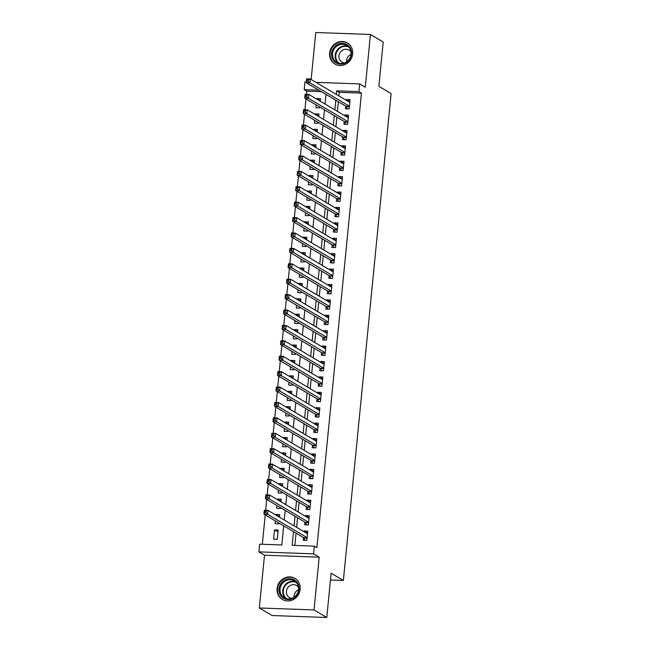 <?xml version="1.0" encoding="UTF-8"?>
<svg xmlns="http://www.w3.org/2000/svg" width="650" height="650" viewBox="0 0 650 650"><rect width="100%" height="100%" fill="white"/><g stroke="black" fill="none" stroke-linecap="round" stroke-linejoin="round"><path stroke-width="0.97" d="M329.607 53.097A12.252 11.351 -59.4 0 0 334.896 64.058A12.252 11.351 -59.4 0 0 352.666 53.926A12.252 11.351 -59.4 0 0 347.376 42.965A12.252 11.351 -59.4 0 0 329.607 53.097M277.111 588.518A12.252 11.351 -59.4 0 0 282.392 599.479A12.252 11.351 -59.4 0 0 300.17 589.347A12.252 11.351 -59.4 0 0 294.881 578.386A12.252 11.351 -59.4 0 0 277.111 588.518M321.392 91.691L306.767 91.163L304.216 89.651L304.964 81.949L306.288 81.998M330.46 579.987L343.371 580.45L391.113 93.567L378.861 86.32L383.207 42.023L370.443 34.466L315.754 32.5L311.147 79.495M343.371 580.45L331.118 573.202L326.779 617.5L272.09 615.534L259.326 607.977L314.023 609.944L319.191 557.172L313.576 553.849L258.887 551.883L259.642 544.18L281.816 544.976L283.692 525.834M319.191 557.172L264.501 555.206L259.326 607.977M264.501 555.206L258.887 551.883M306.767 91.163L306.459 94.315M306.004 98.881L304.947 109.72M304.493 114.294L303.436 125.125M302.989 129.699L301.925 140.538M301.478 145.104L300.414 155.943M299.967 160.518L298.902 171.348M298.456 175.923L297.391 186.761M296.944 191.327L295.88 202.166M295.433 206.741L294.369 217.571M293.922 222.146L292.858 232.984M292.411 237.551L291.346 248.389M290.899 252.964L289.835 263.794M289.388 268.369L288.324 279.207M287.877 283.774L286.812 294.613M286.366 299.187L285.301 310.017M284.854 314.592L283.798 325.431M283.343 329.997L282.287 340.836M281.832 345.41L280.776 356.241M280.321 360.815L279.264 371.654M278.817 376.22L277.753 387.059M277.306 391.633L276.242 402.464M275.795 407.038L274.731 417.877M274.284 422.443L273.219 433.282M272.773 437.856L271.708 448.695M271.261 453.261L270.197 464.1M269.75 468.666L268.686 479.505M268.239 484.079L267.174 494.918M266.727 499.484L265.663 510.323M265.216 514.889L262.332 544.278M326.779 617.5L314.023 609.944M345.719 106.096L345.459 108.786L349.156 108.924L350.058 99.678L346.361 99.547L346.287 100.295M344.207 121.501L343.947 124.199L347.644 124.329L348.546 115.082L344.849 114.952L344.776 115.708M342.696 136.906L342.436 139.604L346.133 139.734L347.035 130.496L343.338 130.357L343.265 131.113M341.185 152.319L340.925 155.009L344.622 155.147L345.524 145.901L341.827 145.771L341.754 146.526M339.674 167.724L339.414 170.422L343.111 170.552L344.012 161.306L340.324 161.176L340.243 161.931M338.171 183.129L337.902 185.827L341.599 185.965L342.501 176.719L338.812 176.581L338.731 177.336M336.659 198.543L336.391 201.232L340.088 201.37L340.99 192.124L337.301 191.994L337.228 192.749M335.148 213.947L334.88 216.645L338.577 216.775L339.487 207.529L335.79 207.399L335.717 208.154M333.637 229.352L333.369 232.05L337.066 232.188L337.976 222.942L334.279 222.804L334.206 223.559M332.126 244.766L331.858 247.463L335.554 247.593L336.464 238.347L332.767 238.217L332.694 238.972M330.614 260.171L330.346 262.868L334.043 262.998L334.953 253.752L331.256 253.622L331.183 254.377M329.103 275.576L328.835 278.273L332.532 278.411L333.442 269.165L329.745 269.027L329.672 269.783M327.592 290.989L327.324 293.686L331.021 293.816L331.931 284.57L328.234 284.44L328.161 285.196M326.081 306.394L325.821 309.091L329.509 309.221L330.419 299.975L326.723 299.845L326.649 300.601M324.569 321.799L324.309 324.496L327.998 324.634L328.908 315.388L325.211 315.25L325.138 316.006M323.058 337.212L322.798 339.909L326.487 340.039L327.397 330.793L323.7 330.663L323.627 331.419M321.547 352.617L321.287 355.314L324.984 355.444L325.886 346.198L322.189 346.068L322.116 346.824M320.036 368.022L319.776 370.719L323.473 370.858L324.374 361.611L320.678 361.473L320.604 362.229M318.524 383.435L318.264 386.132L321.961 386.262L322.863 377.016L319.166 376.886L319.093 377.642M317.013 398.84L316.753 401.537L320.45 401.668L321.352 392.421L317.655 392.291L317.582 393.047M315.502 414.245L315.242 416.942L318.939 417.081L319.841 407.834L316.152 407.696L316.071 408.452M313.999 429.658L313.731 432.356L317.428 432.486L318.329 423.239L314.641 423.109L314.559 423.865M312.488 445.063L312.219 447.761L315.916 447.891L316.818 438.644L313.129 438.514L313.056 439.27M310.976 460.468L310.708 463.166L314.405 463.304L315.315 454.058L311.618 453.919L311.545 454.675M309.465 475.881L309.197 478.579L312.894 478.709L313.804 469.462L310.107 469.332L310.034 470.088M307.954 491.286L307.686 493.984L311.382 494.114L312.293 484.868L308.596 484.738L308.523 485.493M306.442 506.691L306.174 509.389L309.871 509.527L310.781 500.281L307.084 500.142L307.011 500.898M304.931 522.104L304.663 524.802L308.36 524.932L309.27 515.686L305.573 515.556L305.5 516.311M278.005 531.976L274.503 529.896L273.593 539.142L277.29 539.273L278.192 530.034L274.503 529.896M279.516 516.563L276.014 514.491L275.949 515.117M275.381 520.91L275.104 523.738L278.801 523.867L278.882 522.982M281.027 501.158L277.517 499.086L277.461 499.712M276.892 505.505L276.616 508.324L280.312 508.462L280.394 507.577M282.539 485.753L279.029 483.673L278.972 484.299M278.403 490.092L278.127 492.919L281.824 493.049L281.905 492.172M284.05 470.34L280.54 468.268L280.483 468.894M279.914 474.687L279.638 477.514L283.335 477.644L283.416 476.759M285.561 454.935L282.051 452.863L281.994 453.489M281.426 459.282L281.149 462.101L284.846 462.239L284.928 461.354M287.072 439.53L283.562 437.45L283.506 438.076M282.937 443.869L282.661 446.696L286.349 446.826L286.439 445.949M288.584 424.117L285.074 422.045L285.017 422.671M284.448 428.464L284.172 431.291L287.861 431.421L287.95 430.536M290.087 408.712L286.585 406.64L286.528 407.266M285.959 413.059L285.683 415.878L289.372 416.016L289.461 415.131M291.598 393.307L288.096 391.227L288.031 391.852M287.471 397.646L287.186 400.473L290.883 400.603L290.973 399.726M293.109 377.894L289.608 375.822L289.543 376.447M288.974 382.241L288.697 385.068L292.394 385.198L292.484 384.312M294.621 362.489L291.119 360.417L291.054 361.043M290.485 366.836L290.209 369.655L293.906 369.793L293.995 368.908M296.132 347.084L292.63 345.004L292.565 345.629M291.996 351.423L291.72 354.25L295.417 354.38L295.506 353.502M297.643 331.671L294.141 329.599L294.076 330.224M293.507 336.017L293.231 338.845L296.928 338.975L297.017 338.089M299.154 316.266L295.652 314.194L295.588 314.819M295.019 320.613L294.743 323.432L298.439 323.57L298.529 322.684M300.666 300.861L297.164 298.781L297.099 299.406M296.53 305.199L296.254 308.027L299.951 308.157L300.04 307.279M302.177 285.447L298.675 283.376L298.61 284.001M298.041 289.794L297.765 292.622L301.462 292.752L301.543 291.866M303.688 270.043L300.186 267.971L300.121 268.596M299.553 274.389L299.276 277.209L302.973 277.347L303.054 276.461M305.199 254.637L301.689 252.557L301.632 253.183M301.064 258.976L300.787 261.804L304.484 261.934L304.566 261.056M306.711 239.224L303.201 237.153L303.144 237.778M302.575 243.571L302.299 246.399L305.996 246.529L306.077 245.643M308.222 223.819L304.712 221.748L304.655 222.373M304.086 228.166L303.81 230.986L307.507 231.124L307.588 230.238M309.733 208.414L306.223 206.334L306.166 206.96M305.598 212.753L305.321 215.581L309.018 215.711L309.099 214.833M311.244 193.001L307.734 190.929L307.678 191.555M307.109 197.348L306.832 200.176L310.521 200.306L310.611 199.42M312.756 177.596L309.246 175.516L309.189 176.15M308.62 181.943L308.344 184.763L312.033 184.901L312.122 184.015M314.259 162.191L310.757 160.111L310.7 160.737M310.131 166.53L309.855 169.357L313.544 169.487L313.633 168.61M315.77 146.778L312.268 144.706L312.203 145.332M311.642 151.125L311.358 153.952L315.055 154.082L315.144 153.197M317.281 131.373L313.779 129.293L313.714 129.927M313.146 135.72L312.869 138.539L316.566 138.678L316.656 137.792M318.793 115.968L315.291 113.888L315.226 114.514M314.657 120.307L314.381 123.134L318.077 123.264L318.167 122.387M279.451 517.189L279.703 514.621L276.014 514.491M280.963 501.784L281.214 499.216L277.517 499.086M282.474 486.379L282.726 483.811L279.029 483.673M283.985 470.966L284.237 468.398L280.54 468.268M285.496 455.561L285.748 452.993L282.051 452.863M287.007 440.156L287.259 437.588L283.562 437.45M288.519 424.743L288.771 422.175L285.074 422.045M290.03 409.338L290.282 406.77L286.585 406.64M291.541 393.933L291.793 391.365L288.096 391.227M293.053 378.519L293.304 375.952L289.608 375.822M294.564 363.114L294.816 360.547L291.119 360.417M296.075 347.709L296.327 345.142L292.63 345.004M297.586 332.296L297.838 329.729L294.141 329.599M299.098 316.891L299.349 314.324L295.652 314.194M300.601 301.486L300.852 298.919L297.164 298.781M302.112 286.073L302.364 283.506L298.675 283.376M303.623 270.668L303.875 268.101L300.186 267.971M305.134 255.263L305.386 252.696L301.689 252.557M306.646 239.85L306.898 237.283L303.201 237.153M308.157 224.445L308.409 221.877L304.712 221.748M309.668 209.04L309.92 206.472L306.223 206.334M311.179 193.627L311.431 191.059L307.734 190.929M312.691 178.222L312.942 175.654L309.246 175.516M314.202 162.817L314.454 160.249L310.757 160.111M315.713 147.404L315.965 144.836L312.268 144.706M317.224 131.999L317.476 129.431L313.779 129.293M318.736 116.594L318.988 114.018L315.291 113.888M316.168 104.902L315.892 107.729L319.589 107.859L319.678 106.974M320.247 101.181L320.499 98.613L316.802 98.483L316.737 99.109M293.507 531.643L292.167 545.35L314.332 546.146L316.891 547.658L361.457 93.129L339.284 92.332L338.926 95.94M338.358 101.733L337.415 111.353M336.846 117.146L335.904 126.758M335.335 132.551L334.392 142.163M333.832 147.956L332.889 157.576M332.321 163.369L331.378 172.981M330.809 178.774L329.867 188.386M329.298 194.179L328.356 203.799M327.787 209.592L326.844 219.204M326.276 224.998L325.333 234.609M324.764 240.403L323.822 250.023M323.253 255.816L322.311 265.428M321.742 271.221L320.799 280.832M320.231 286.626L319.288 296.246M318.719 302.039L317.777 311.651M317.208 317.444L316.266 327.056M315.697 332.849L314.754 342.469M314.186 348.262L313.243 357.874M312.674 363.667L311.732 373.279M311.163 379.072L310.221 388.692M309.66 394.485L308.717 404.097M308.149 409.89L307.206 419.502M306.637 425.295L305.695 434.915M305.126 440.708L304.184 450.32M303.615 456.113L302.673 465.725M302.104 471.518L301.161 481.138M300.592 486.931L299.65 496.543M299.081 502.336L298.139 511.948M297.57 517.741L296.627 527.361M296.059 533.154L294.856 545.447M303.42 537.509L303.152 540.207L306.849 540.337L307.759 531.099L304.062 530.961L303.989 531.716M315.957 82.347L359.661 83.915L365.276 87.238L370.443 34.466M359.661 83.915L358.906 91.618L336.733 90.821L336.375 94.429M361.457 93.129L358.906 91.618M314.332 546.146L313.576 553.849M318.841 90.179L304.216 89.651M284.261 520.041L285.204 510.421M285.773 504.628L286.715 495.016M287.284 489.223L288.226 479.611M288.795 473.817L289.738 464.198M290.306 458.404L291.249 448.793M291.817 442.999L292.76 433.387M293.329 427.594L294.271 417.974M294.84 412.181L295.783 402.569M296.351 396.776L297.294 387.164M297.863 381.371L298.805 371.751M299.374 365.958L300.316 356.346M300.877 350.553L301.819 340.941M302.388 335.148L303.331 325.528M303.899 319.735L304.842 310.123M305.411 304.33L306.353 294.718M306.922 288.925L307.864 279.305M308.433 273.512L309.376 263.9M309.944 258.107L310.887 248.495M311.456 242.702L312.398 233.082M312.967 227.289L313.909 217.677M314.478 211.884L315.421 202.272M315.989 196.479L316.932 186.859M317.501 181.066L318.443 171.454M319.012 165.661L319.954 156.049M320.523 150.256L321.466 140.636M322.034 134.843L322.977 125.231M323.546 119.438L324.488 109.826M325.049 104.032L325.991 94.413M335.806 100.222L334.864 109.842M334.295 115.635L333.352 125.247M332.784 131.04L331.841 140.652M331.273 146.445L330.33 156.065M329.769 161.858L328.827 171.47M328.258 177.263L327.316 186.875M326.747 192.668L325.804 202.288M325.236 208.081L324.293 217.693M323.724 223.486L322.782 233.098M322.213 238.891L321.271 248.511M320.702 254.304L319.759 263.916M319.191 269.709L318.248 279.321M317.679 285.114L316.737 294.734M316.168 300.527L315.226 310.139M314.657 315.933L313.714 325.544M313.146 331.338L312.203 340.957M311.634 346.751L310.692 356.363M310.123 362.156L309.181 371.767M308.612 377.561L307.669 387.181M307.101 392.974L306.158 402.586M305.598 408.379L304.655 417.991M304.086 423.792L303.144 433.404M302.575 439.197L301.632 448.809M301.064 454.602L300.121 464.214M299.553 470.015L298.61 479.627M298.041 485.42L297.099 495.032M296.53 500.825L295.588 510.437M295.019 516.238L294.076 525.85M339.284 92.332L336.733 90.821M307.548 533.024L304.062 530.961M320.304 100.555L316.802 98.483M307.621 517.562L309.075 517.619L305.573 515.556M309.132 502.157L310.586 502.206L307.084 500.142M310.643 486.753L312.098 486.801L308.596 484.738M313.584 471.396L310.107 469.332M315.096 455.983L311.618 453.919M316.607 440.578L313.129 438.514M316.688 425.116L318.142 425.173L314.641 423.109M318.199 409.711L319.654 409.76L316.152 407.696M321.141 394.355L317.655 392.291M322.652 378.95L319.166 376.886M324.163 363.537L320.678 361.473M324.236 348.075L325.699 348.132L322.189 346.068M325.748 332.67L327.21 332.727L323.7 330.663M328.697 317.314L325.211 315.25M330.208 301.909L326.723 299.845M331.719 286.496L328.234 284.44M331.793 271.042L333.247 271.091L329.745 269.027M333.304 255.629L334.758 255.686L331.256 253.622M336.245 240.273L332.767 238.217M337.756 224.868L334.279 222.804M339.267 209.463L335.79 207.399M340.779 194.049L337.301 191.994M340.86 178.596L342.314 178.644L338.812 176.581M342.371 163.183L343.826 163.239L340.324 161.176M345.312 147.826L341.827 145.771M346.824 132.421L343.338 130.357M348.335 117.016L344.849 114.952M348.408 101.554L349.871 101.611L346.361 99.547M306.109 532.976L307.572 533.024M305.126 540.28L304.005 537.972A1.568 0.528 92.1 0 0 303.826 537.753L263.916 514.126L264.298 510.274L267.995 510.404L307.491 533.788M266.11 511.128L267.995 510.404L267.613 514.256L263.916 514.126L264.477 512.614L265.956 512.671L266.11 511.128L264.631 511.079L264.477 512.614M307.117 537.639L267.613 514.256L265.956 512.671M264.298 510.274L264.631 511.079M299.024 589.534A10.603 9.823 120.6 0 1 288.023 599.576A10.603 9.823 120.6 0 1 279.069 588.819A10.603 9.823 120.6 0 1 290.071 578.776A10.603 9.823 120.6 0 1 299.024 589.534M280.061 588.997A9.815 9.092 -59.4 0 0 284.302 597.773A9.815 9.092 -59.4 0 0 298.537 589.656A9.815 9.092 -59.4 0 0 294.304 580.881A9.815 9.092 -59.4 0 0 280.061 588.997M294.109 597.212A6.987 6.476 120.6 0 1 294.117 595.831A6.987 6.476 120.6 0 1 298.529 589.753M298.488 587.291A6.987 6.476 -59.4 0 0 296.587 585.512A6.987 6.476 -59.4 0 0 286.447 591.297A6.987 6.476 -59.4 0 0 289.469 597.545A6.987 6.476 -59.4 0 0 291.939 598.358M296.481 579.556A12.179 11.277 -59.4 0 0 295.246 578.695A12.179 11.277 -59.4 0 0 277.591 588.762A12.179 11.277 -59.4 0 0 282.848 599.649A12.179 11.277 -59.4 0 0 284.188 600.324M345.654 62.944A10.603 9.823 120.6 0 1 332.394 58.646A10.603 9.823 120.6 0 1 337.439 44.566A10.603 9.823 120.6 0 1 350.699 48.864A10.603 9.823 120.6 0 1 345.654 62.944M338 45.403A9.815 9.092 -59.4 0 0 332.54 53.844A9.815 9.092 -59.4 0 0 336.798 62.359A9.815 9.092 -59.4 0 0 345.605 62.408A9.815 9.092 -59.4 0 0 351.065 53.966A9.815 9.092 -59.4 0 0 346.799 45.459A9.815 9.092 -59.4 0 0 338 45.403M346.613 61.791A6.987 6.476 120.6 0 1 350.48 54.592A6.987 6.476 120.6 0 1 351.033 54.332M350.992 51.878A6.987 6.476 -59.4 0 0 349.091 50.099A6.987 6.476 -59.4 0 0 342.818 50.058A6.987 6.476 -59.4 0 0 338.934 56.071A6.987 6.476 -59.4 0 0 341.965 62.124A6.987 6.476 -59.4 0 0 344.435 62.936M348.985 44.135A12.179 11.277 -59.4 0 0 347.75 43.282A12.179 11.277 -59.4 0 0 336.83 43.209A12.179 11.277 -59.4 0 0 330.062 53.682A12.179 11.277 -59.4 0 0 335.343 64.236A12.179 11.277 -59.4 0 0 336.684 64.903M306.637 524.867L305.516 522.567A1.568 0.528 92.1 0 0 305.338 522.348L265.428 498.721L265.809 494.861L269.506 494.999L309.002 518.383M267.613 495.723L269.506 494.999L269.124 498.851L265.428 498.721L265.988 497.209L267.467 497.258L267.613 495.723L266.142 495.666L265.988 497.209M308.628 522.234L269.124 498.851L267.467 497.258M265.809 494.861L266.142 495.666M308.149 509.462L307.027 507.163A1.568 0.528 92.1 0 0 306.849 506.935L266.939 483.308L267.321 479.456L271.009 479.586L310.513 502.978M269.124 480.309L271.009 479.586L270.636 483.446L266.939 483.308L267.499 481.804L268.978 481.853L269.124 480.309L267.646 480.261L267.499 481.804M310.139 506.829L270.636 483.446L268.978 481.853M267.321 479.456L267.646 480.261M309.66 494.057L308.539 491.749A1.568 0.528 92.1 0 0 308.36 491.53L268.45 467.902L268.832 464.051L272.521 464.181L312.024 487.565M270.636 464.904L272.521 464.181L272.147 468.032L268.45 467.902L269.011 466.391L270.489 466.448L270.636 464.904L269.157 464.856L269.011 466.391M311.651 491.416L272.147 468.032L270.489 466.448M268.832 464.051L269.157 464.856M312.154 471.339L313.609 471.396M311.171 478.644L310.05 476.344A1.568 0.528 92.1 0 0 309.871 476.117L269.961 452.497L270.343 448.638L274.032 448.776L313.536 472.16M272.147 449.499L274.032 448.776L273.658 452.628L269.961 452.497L270.522 450.986L272.001 451.035L272.147 449.499L270.668 449.442L270.522 450.986M313.162 476.011L273.658 452.628L272.001 451.035M270.343 448.638L270.668 449.442M313.666 455.934L315.12 455.983M312.683 463.239L311.561 460.939A1.568 0.528 92.1 0 0 311.382 460.712L271.473 437.084L271.846 433.233L275.543 433.363L315.047 456.755M273.658 434.086L275.543 433.363L275.169 437.223L271.473 437.084L272.033 435.581L273.512 435.63L273.658 434.086L272.179 434.038L272.033 435.581M314.665 460.606L275.169 437.223L273.512 435.63M271.846 433.233L272.179 434.038M315.177 440.529L316.631 440.578M314.194 447.834L313.072 445.526A1.568 0.528 92.1 0 0 312.894 445.307L272.984 421.679L273.358 417.828L277.054 417.958L316.558 441.342M275.169 418.681L277.054 417.958L276.681 421.809L272.984 421.679L273.544 420.168L275.023 420.225L275.169 418.681L273.691 418.632L273.544 420.168M316.176 445.193L276.681 421.809L275.023 420.225M273.358 417.828L273.691 418.632M315.705 432.421L314.584 430.121A1.568 0.528 92.1 0 0 314.405 429.894L274.495 406.274L274.869 402.415L278.566 402.553L318.069 425.937M276.681 403.276L278.566 402.553L278.192 406.404L274.495 406.274L275.056 404.763L276.534 404.812L276.681 403.276L275.202 403.219L275.056 404.763M317.688 429.788L278.192 406.404L276.534 404.812M274.869 402.415L275.202 403.219M317.216 417.016L316.095 414.716A1.568 0.528 92.1 0 0 315.916 414.489L276.006 390.861L276.38 387.01L280.077 387.14L319.581 410.532M278.192 387.863L280.077 387.14L279.703 390.999L276.006 390.861L276.567 389.358L278.037 389.407L278.192 387.863L276.713 387.814L276.567 389.358M319.199 414.383L279.703 390.999L278.037 389.407M276.38 387.01L276.713 387.814M319.702 394.306L321.165 394.355M318.727 401.611L317.606 399.303A1.568 0.528 92.1 0 0 317.428 399.084L277.517 375.456L277.891 371.605L281.588 371.735L321.092 395.119M279.703 372.458L281.588 371.735L281.214 375.586L277.517 375.456L278.07 373.945L279.549 374.002L279.703 372.458L278.224 372.409L278.07 373.945M320.71 398.97L281.214 375.586L279.549 374.002M277.891 371.605L278.224 372.409M321.214 378.893L322.676 378.95M320.239 386.197L319.118 383.898A1.568 0.528 92.1 0 0 318.939 383.671L279.029 360.051L279.402 356.192L283.099 356.33L322.603 379.714M281.214 357.053L283.099 356.33L282.717 360.181L279.029 360.051L279.581 358.54L281.06 358.589L281.214 357.053L279.736 356.996L279.581 358.54M322.221 383.565L282.717 360.181L281.06 358.589M279.402 356.192L279.736 356.996M322.725 363.488L324.188 363.537M321.75 370.793L320.629 368.493A1.568 0.528 92.1 0 0 320.45 368.266L280.54 344.638L280.914 340.787L284.611 340.917L324.114 364.309M282.726 341.64L284.611 340.917L284.229 344.776L280.54 344.638L281.092 343.135L282.571 343.184L282.726 341.64L281.247 341.591L281.092 343.135M323.733 368.16L284.229 344.776L282.571 343.184M280.914 340.787L281.247 341.591M323.261 355.387L322.14 353.08A1.568 0.528 92.1 0 0 321.953 352.861L282.051 329.233L282.425 325.382L286.122 325.512L325.626 348.896M284.237 326.235L286.122 325.512L285.74 329.363L282.051 329.233L282.604 327.722L284.082 327.779L284.237 326.235L282.758 326.186L282.604 327.722M325.244 352.747L285.74 329.363L284.082 327.779M282.425 325.382L282.758 326.186M324.773 339.974L323.651 337.675A1.568 0.528 92.1 0 0 323.464 337.447L283.554 313.82L283.936 309.969L287.633 310.107L327.129 333.491M285.748 310.83L287.633 310.107L287.251 313.958L283.554 313.82L284.115 312.317L285.594 312.366L285.748 310.83L284.269 310.773L284.115 312.317M326.755 337.342L287.251 313.958L285.594 312.366M283.936 309.969L284.269 310.773M327.259 317.265L328.721 317.314M326.284 324.569L325.154 322.27A1.568 0.528 92.1 0 0 324.976 322.043L285.066 298.415L285.447 294.564L289.144 294.694L328.64 318.086M287.259 295.417L289.144 294.694L288.762 298.553L285.066 298.415L285.626 296.904L287.105 296.961L287.259 295.417L285.781 295.368L285.626 296.904M328.266 321.937L288.762 298.553L287.105 296.961M285.447 294.564L285.781 295.368M328.77 301.852L330.233 301.909M327.795 309.164L326.666 306.857A1.568 0.528 92.1 0 0 326.487 306.637L286.577 283.01L286.959 279.159L290.656 279.289L330.151 302.673M288.771 280.012L290.656 279.289L290.274 283.14L286.577 283.01L287.137 281.499L288.616 281.556L288.771 280.012L287.292 279.963L287.137 281.499M329.777 306.524L290.274 283.14L288.616 281.556M286.959 279.159L287.292 279.963M330.281 286.447L331.744 286.504M329.298 293.751L328.177 291.452A1.568 0.528 92.1 0 0 327.998 291.224L288.088 267.597L288.47 263.746L292.167 263.884L331.662 287.267M290.282 264.607L292.167 263.884L291.785 267.735L288.088 267.597L288.649 266.094L290.127 266.142L290.282 264.607L288.803 264.55L288.649 266.094M331.289 291.119L291.785 267.735L290.127 266.142M288.47 263.746L288.803 264.55M330.809 278.346L329.688 276.047A1.568 0.528 92.1 0 0 329.509 275.819L289.599 252.192L289.981 248.341L293.678 248.471L333.174 271.863M291.785 249.194L293.678 248.471L293.296 252.322L289.599 252.192L290.16 250.681L291.639 250.738L291.785 249.194L290.314 249.145L290.16 250.681M332.8 275.714L293.296 252.322L291.639 250.738M289.981 248.341L290.314 249.145M332.321 262.941L331.199 260.634A1.568 0.528 92.1 0 0 331.021 260.414L291.111 236.787L291.493 232.936L295.181 233.066L334.685 256.449M293.296 233.789L295.181 233.066L294.808 236.917L291.111 236.787L291.671 235.276L293.15 235.332L293.296 233.789L291.817 233.732L291.671 235.276M334.311 260.301L294.808 236.917L293.15 235.332M291.493 232.936L291.817 233.732M334.815 240.224L336.269 240.281M333.832 247.528L332.711 245.229A1.568 0.528 92.1 0 0 332.532 245.001L292.622 221.374L293.004 217.523L296.692 217.661L336.196 241.044M294.808 218.384L296.692 217.661L296.319 221.512L292.622 221.374L293.183 219.871L294.661 219.919L294.808 218.384L293.329 218.327L293.183 219.871M335.822 244.896L296.319 221.512L294.661 219.919M293.004 217.523L293.329 218.327M336.326 224.819L337.781 224.868M335.343 232.123L334.222 229.824A1.568 0.528 92.1 0 0 334.043 229.596L294.133 205.969L294.515 202.118L298.204 202.248L337.707 225.639M296.319 202.971L298.204 202.248L297.83 206.099L294.133 205.969L294.694 204.457L296.173 204.514L296.319 202.971L294.84 202.922L294.694 204.457M337.334 229.491L297.83 206.099L296.173 204.514M294.515 202.118L294.84 202.922M337.838 209.406L339.292 209.463M336.854 216.718L335.733 214.411A1.568 0.528 92.1 0 0 335.554 214.191L295.644 190.564L296.018 186.713L299.715 186.843L339.219 210.226M297.83 187.566L299.715 186.843L299.341 190.694L295.644 190.564L296.205 189.053L297.684 189.109L297.83 187.566L296.351 187.509L296.205 189.053M338.837 214.078L299.341 190.694L297.684 189.109M296.018 186.713L296.351 187.509M339.349 194.001L340.803 194.058M338.366 201.305L337.244 199.006A1.568 0.528 92.1 0 0 337.066 198.778L297.156 175.151L297.529 171.299L301.226 171.438L340.73 194.821M299.341 172.161L301.226 171.438L300.852 175.289L297.156 175.151L297.716 173.648L299.195 173.696L299.341 172.161L297.863 172.104L297.716 173.648M340.348 198.673L300.852 175.289L299.195 173.696M297.529 171.299L297.863 172.104M339.877 185.9L338.756 183.601A1.568 0.528 92.1 0 0 338.577 183.373L298.667 159.746L299.041 155.894L302.738 156.024L342.241 179.416M300.852 156.748L302.738 156.024L302.364 159.876L298.667 159.746L299.227 158.234L300.706 158.291L300.852 156.748L299.374 156.699L299.227 158.234M341.859 183.268L302.364 159.876L300.706 158.291M299.041 155.894L299.374 156.699M341.388 170.495L340.267 168.188A1.568 0.528 92.1 0 0 340.088 167.968L300.178 144.341L300.552 140.489L304.249 140.619L343.752 164.003M302.364 141.343L304.249 140.619L303.875 144.471L300.178 144.341L300.739 142.829L302.209 142.886L302.364 141.343L300.885 141.286L300.739 142.829M343.371 167.854L303.875 144.471L302.209 142.886M300.552 140.489L300.885 141.286M343.874 147.778L345.337 147.834M342.899 155.082L341.778 152.782A1.568 0.528 92.1 0 0 341.599 152.555L301.689 128.928L302.063 125.076L305.76 125.214L345.264 148.598M303.875 125.938L305.76 125.214L305.386 129.066L301.689 128.928L302.242 127.424L303.721 127.473L303.875 125.938L302.396 125.881L302.242 127.424M344.882 152.449L305.386 129.066L303.721 127.473M302.063 125.076L302.396 125.881M345.386 132.373L346.848 132.421M344.411 139.677L343.289 137.377A1.568 0.528 92.1 0 0 343.111 137.15L303.201 113.522L303.574 109.671L307.271 109.801L346.775 133.193M305.386 110.524L307.271 109.801L306.889 113.653L303.201 113.522L303.753 112.011L305.232 112.068L305.386 110.524L303.908 110.476L303.753 112.011M346.393 137.044L306.889 113.653L305.232 112.068M303.574 109.671L303.908 110.476M346.897 116.959L348.359 117.016M345.922 124.272L344.801 121.964A1.568 0.528 92.1 0 0 344.622 121.745L304.712 98.118L305.086 94.266L308.783 94.396L348.286 117.78M306.898 95.119L308.783 94.396L308.401 98.248L304.712 98.118L305.264 96.606L306.743 96.663L306.898 95.119L305.419 95.062L305.264 96.606M347.904 121.631L308.401 98.248L306.743 96.663M305.086 94.266L305.419 95.062M347.433 108.859L346.312 106.559A1.568 0.528 92.1 0 0 346.125 106.332L306.223 82.704L306.597 78.853L310.294 78.991L349.798 102.375M308.409 79.714L310.294 78.991L309.912 82.843L306.223 82.704L306.776 81.201L308.254 81.25L308.409 79.714L306.93 79.657L306.776 81.201M349.416 106.226L309.912 82.843L308.254 81.25M306.597 78.853L306.93 79.657M307.068 538.086L304.005 537.972M307.092 537.867L303.826 537.753M285.699 598.439A9.815 9.092 120.6 0 1 282.726 590.566A9.815 9.092 120.6 0 1 295.563 581.783M296.246 582.457A9.498 8.791 -59.4 0 0 283.278 590.728A9.498 8.791 -59.4 0 0 286.626 598.715M338.203 63.017A9.815 9.092 120.6 0 1 340.657 46.971A9.815 9.092 120.6 0 1 348.059 46.369M348.749 47.044A9.498 8.791 -59.4 0 0 341.039 47.401A9.498 8.791 -59.4 0 0 339.121 63.302M308.579 522.681L305.516 522.567M308.604 522.462L305.338 522.348M310.091 507.268L307.027 507.163M310.115 507.057L306.849 506.935M311.602 491.863L308.539 491.749M311.626 491.644L308.36 491.53M313.113 476.458L310.05 476.344M313.137 476.239L309.871 476.117M314.624 461.045L311.561 460.939M314.649 460.834L311.382 460.712M316.136 445.64L313.072 445.526M316.16 445.421L312.894 445.307M317.647 430.235L314.584 430.121M317.671 430.016L314.405 429.894M319.158 414.822L316.095 414.716M319.183 414.611L315.916 414.489M320.669 399.417L317.606 399.303M320.694 399.197L317.428 399.084M322.181 384.012L319.118 383.898M322.197 383.793L318.939 383.671M323.692 368.599L320.629 368.493M323.708 368.387L320.45 368.266M325.203 353.194L322.14 353.08M325.219 352.974L321.953 352.861M326.714 337.789L323.651 337.675M326.731 337.569L323.464 337.447M328.226 322.376L325.154 322.27M328.242 322.164L324.976 322.043M329.737 306.971L326.666 306.857M329.753 306.751L326.487 306.637M331.24 291.566L328.177 291.452M331.264 291.346L327.998 291.224M332.751 276.152L329.688 276.047M332.776 275.941L329.509 275.819M334.262 260.748L331.199 260.634M334.287 260.528L331.021 260.414M335.774 245.342L332.711 245.229M335.798 245.123L332.532 245.001M337.285 229.929L334.222 229.824M337.309 229.718L334.043 229.596M338.796 214.524L335.733 214.411M338.821 214.305L335.554 214.191M340.308 199.119L337.244 199.006M340.332 198.9L337.066 198.778M341.819 183.706L338.756 183.601M341.843 183.487L338.577 183.373M343.33 168.301L340.267 168.188M343.354 168.082L340.088 167.968M344.841 152.896L341.778 152.782M344.866 152.677L341.599 152.555M346.352 137.483L343.289 137.377M346.369 137.264L343.111 137.15M347.864 122.078L344.801 121.964M347.88 121.859L344.622 121.745M349.375 106.673L346.312 106.559M349.391 106.454L346.125 106.332M295.246 578.695L295.945 579.109M282.848 599.649L283.538 600.064M347.75 43.282L348.441 43.688M335.343 64.236L336.042 64.642"/></g></svg>
